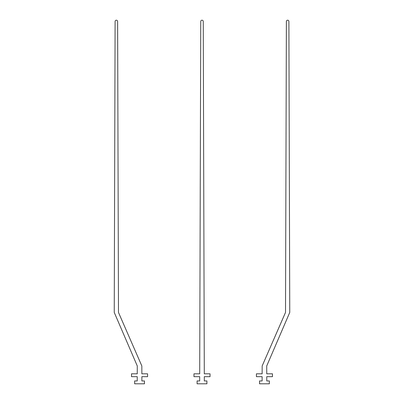 <?xml version="1.0" encoding="UTF-8"?>
<svg xmlns="http://www.w3.org/2000/svg" width="404" height="404" viewBox="0 0 404 404"><rect width="100%" height="100%" fill="white"/><g stroke="black" fill="none" stroke-linecap="round" stroke-linejoin="round"><path stroke-width="0.61" d="M269.352 380.947L269.352 383.8L259.54 383.8L259.54 380.947L262.125 380.947L262.125 376.664L256.414 376.664L256.414 373.811L262.146 373.811L262.166 365.958L285.517 312.433L286.38 21.452A1.257 1.257 0 0 1 287.638 20.2A1.257 1.257 0 0 1 288.895 21.452L289.754 312.433L266.721 365.958L266.741 373.811L272.473 373.811L272.473 376.664L266.761 376.664L266.761 380.947L269.352 380.947M210.029 373.811L204.298 373.811L203.257 21.452A1.257 1.257 0 0 0 202 20.2A1.257 1.257 0 0 0 200.743 21.452L199.702 373.811L193.971 373.811L193.971 376.664L199.682 376.664L199.682 380.947L197.091 380.947L197.091 383.8L206.909 383.8L206.909 380.947L204.318 380.947L204.318 376.664L210.029 376.664L210.029 373.811M134.648 380.947L134.648 383.8L144.46 383.8L144.46 380.947L141.875 380.947L141.875 376.664L147.586 376.664L147.586 373.811L141.855 373.811L141.834 365.958L118.483 312.433L117.62 21.452A1.257 1.257 0 0 0 116.362 20.2A1.257 1.257 0 0 0 115.105 21.452L114.246 312.433L137.279 365.958L137.259 373.811L131.527 373.811L131.527 376.664L137.239 376.664L137.239 380.947L134.648 380.947"/></g></svg>
